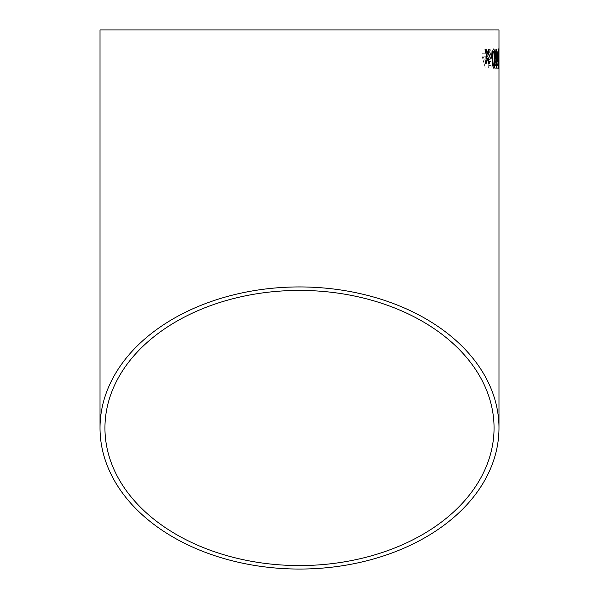 <?xml version="1.0" encoding="UTF-8"?>
<svg xmlns="http://www.w3.org/2000/svg" width="599" height="599" viewBox="0 0 599 599"><rect width="100%" height="100%" fill="white"/><g stroke="black" fill="none" stroke-linecap="round" stroke-linejoin="round"><path stroke-width="0.45" stroke-dasharray="3 2.25" d="M100.018 29.95L498.982 29.95M498.967 63.494L498.802 68.376L498.51 63.457L498.81 66.16L498.952 54.966L498.802 68.376M498.847 48.923L498.847 51.14M497.634 68.376C497.192 68.316 496.938 66.511 496.878 62.955L497.222 62.708L497.649 66.16L498.039 63.052L496.93 49.163L498.338 49.17L498.331 51.634L497.35 51.626L498.263 63.075C498.233 66.534 498.024 68.301 497.634 68.376L497.589 68.376C497.148 68.316 496.893 66.511 496.833 62.955L496.878 62.955M496.384 63.494C496.294 66.616 495.957 68.249 495.373 68.368C494.759 68.196 494.4 66.549 494.287 63.442L494.811 63.195L495.41 66.152L495.972 63.412L495.246 58.268L496.204 54.958L495.568 51.132L494.841 54.576L494.332 54.322C494.497 50.908 494.901 49.103 495.568 48.908C496.242 49.148 496.586 51.162 496.601 54.943L495.979 59.675L496.339 63.487C496.257 66.616 495.92 68.249 495.328 68.368L495.373 68.368M492.101 54.809L493.838 54.816L493.816 57.032L492.079 57.025L492.064 54.801L493.838 54.816M489.885 61.937L488.851 60.641L489.076 65.62L491.165 65.635L491.128 68.099L488.395 68.084L487.923 58.223L488.724 57.983L489.712 59.713C490.469 59.556 490.866 58.178 490.895 55.572L489.817 51.095L488.687 54.531L487.893 54.284C488.118 50.833 488.769 49.028 489.832 48.878L491.217 51.222L491.569 55.722C491.509 59.428 490.948 61.502 489.885 61.937L488.851 60.641M487.039 56.246L486.186 56.239L485.976 68.061L485.355 68.054L482.09 56.201L482.128 53.738L485.34 53.768L485.4 49.088L486.276 49.096L486.223 53.775L487.077 53.783L487.039 56.246L486.186 56.239M494.055 29.95L104.945 29.95L494.055 29.95L494.055 427.993M486.141 56.239L485.976 68.061M485.931 68.061L485.355 68.054M485.31 68.054L482.09 56.201M482.053 56.201L482.128 53.738M482.09 53.738L485.34 53.768M485.295 53.768L485.4 49.088M485.355 49.088L486.276 49.096M486.238 49.096L486.223 53.775M486.178 53.775L487.077 53.783M487.032 53.783L487.002 56.246M485.257 56.231L485.145 63.15L483.251 56.209L485.302 56.231L485.183 63.15L483.288 56.216L485.302 56.231M488.814 60.641L489.076 65.62M489.039 65.62L491.165 65.635M491.128 65.635L491.128 68.099M491.083 68.099L488.395 68.084M488.35 68.084L487.923 58.223M487.878 58.223L488.724 57.983M488.679 57.983L489.712 59.713M489.675 59.713C490.431 59.556 490.821 58.178 490.851 55.572L490.895 55.572M490.851 55.572L489.817 51.095M489.772 51.095L488.687 54.531M488.649 54.531L487.893 54.284M487.856 54.277C488.08 50.833 488.724 49.028 489.795 48.878L489.832 48.878M489.795 48.878L491.217 51.222M491.173 51.222L491.569 55.722M491.532 55.722C491.465 59.428 490.903 61.502 489.847 61.929M493.793 54.816L493.816 57.032M493.771 57.032L492.079 57.025M492.041 57.017L492.064 54.801M495.328 68.368C494.714 68.196 494.355 66.549 494.25 63.442L494.287 63.442M494.25 63.442L494.811 63.195M494.767 63.195L495.41 66.152M495.366 66.152L495.972 63.412M495.927 63.404L495.343 60.462M495.231 60.484L495.246 58.268M495.5 58.53L496.204 54.958M496.167 54.958L495.568 51.132M495.523 51.132L494.841 54.576M494.804 54.576L494.332 54.322M494.287 54.322C494.452 50.908 494.864 49.103 495.523 48.908L495.568 48.908M495.523 48.908C496.197 49.148 496.541 51.155 496.556 54.943L496.601 54.943M496.556 54.943L495.979 59.675M495.935 59.675L496.339 63.487M496.833 62.955L497.222 62.708M497.177 62.708L497.649 66.16M497.604 66.16L498.039 63.052M497.994 63.052L497.514 56.351M497.469 56.351L496.96 50.87M496.915 50.87L496.93 49.163M496.885 49.163L498.338 49.17M498.293 49.17L498.331 51.634M498.286 51.634L497.35 51.626M497.305 51.626L497.784 55.19M497.739 55.19L498.263 63.075M498.218 63.075C498.188 66.534 497.979 68.301 497.589 68.376M498.757 68.376L498.51 63.457M498.623 63.209L498.81 66.16M498.772 66.16L498.915 63.412M498.87 63.412L498.795 60.469M498.735 60.499L498.78 58.283M498.795 58.545L498.907 54.966M498.802 51.14L498.675 54.584M498.48 54.344L498.802 48.923M498.937 54.951L498.922 59.683M498.877 59.683L498.922 63.494M498.787 54.831L498.832 57.047M498.263 48.923L497.709 58.642L498.368 68.361M498.338 66.16L498.271 51.14M496.346 49.178L495.89 49.178L495.927 53.858L495.485 53.858L495.508 56.321L495.987 56.321M495.942 56.321L496.114 68.136M496.339 53.858L497.559 53.85M496.421 63.232L497.14 56.313L496.354 56.321M493.658 48.946L493.658 48.946C492.535 50.084 492.079 53.326 492.273 58.672C492.236 64.018 492.782 67.26 493.898 68.398L493.943 68.398M493.868 66.182L494.407 64.857L494.557 58.665C494.654 54.891 494.362 52.383 493.673 51.162M491.749 54.868L489.72 54.883M489.683 54.883L489.757 57.1M489.712 57.1L491.779 57.085M486.081 49.253L485.018 49.268M484.973 49.268L486.8 56.269M486.755 56.269L485.205 63.299M485.16 63.299L486.261 63.284M487.286 58.425L488.499 63.262M488.455 63.262L489.42 63.254M488.335 49.238L489.271 49.223M488.29 49.238L487.242 54.105M104.945 427.993L104.945 29.95"/><path stroke-width="0.9" d="M498.982 427.993A199.482 141.057 180 0 0 299.5 286.936A199.482 141.057 180 0 0 100.018 427.993A199.482 141.057 180 0 0 299.5 569.05A199.482 141.057 180 0 0 498.982 427.993L498.982 29.95L100.018 29.95L100.018 427.993M486.081 49.253L485.018 49.268L486.8 56.269L485.205 63.299L486.261 63.284L487.331 58.425L488.499 63.262L489.42 63.254L487.796 56.254L489.271 49.223L488.335 49.238L487.279 54.105L486.081 49.253M491.749 54.868L489.72 54.883L489.757 57.1L491.779 57.085L491.749 54.868M493.943 68.398C494.916 67.253 495.306 64.003 495.103 58.657L494.647 50.788L493.696 48.946C492.58 50.084 492.116 53.326 492.318 58.672C492.281 64.018 492.82 67.26 493.943 68.398M495.545 56.321L495.987 56.321L496.399 68.136L497.559 53.85L496.384 53.858L496.346 49.178L495.935 49.178L495.545 56.321M498.39 68.376L498.742 58.642L498.308 48.923L497.754 58.642L498.39 68.376M498.982 54.831L498.832 57.047L498.982 54.831M299.5 565.568A194.555 137.575 180 0 0 494.055 427.993A194.555 137.575 180 0 0 299.5 290.418A194.555 137.575 180 0 0 104.945 427.993A194.555 137.575 180 0 0 299.5 565.568M498.937 57.047L498.937 54.831M498.346 68.376L498.742 58.642M498.697 58.642L498.615 50.773M498.578 50.773L498.263 48.923M498.316 51.14L498.375 66.16M496.354 68.136L497.574 56.313M497.529 56.313L497.514 53.85M496.309 49.178L496.384 53.858M496.399 56.321L496.459 63.232L497.185 56.313L496.399 56.321L496.459 63.232M493.898 68.398C494.879 67.253 495.261 64.003 495.059 58.657L495.103 58.657M495.059 58.657L494.647 50.788M494.609 50.788L493.658 48.946M493.718 51.162L493.673 51.162C492.962 52.398 492.7 54.906 492.887 58.672C492.812 62.468 493.134 64.969 493.868 66.182L494.452 64.857L494.602 58.665C494.699 54.883 494.407 52.383 493.718 51.162C493.007 52.398 492.745 54.906 492.932 58.672C492.85 62.468 493.179 64.969 493.913 66.182M491.734 57.085L491.704 54.868M486.216 63.284L487.331 58.425M489.376 63.254L487.796 56.254M487.758 56.254L489.226 49.223M486.036 49.26L487.279 54.105"/></g></svg>
